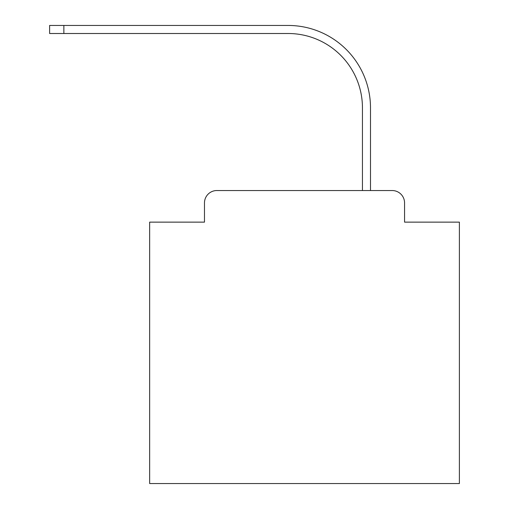 <?xml version="1.0" encoding="UTF-8"?>
<svg xmlns="http://www.w3.org/2000/svg" width="509" height="509" viewBox="0 0 509 509"><rect width="100%" height="100%" fill="white"/><g stroke="black" fill="none" stroke-linecap="round" stroke-linejoin="round"><path stroke-width="0.76" d="M204.478 202.932L204.478 222.134L204.478 202.932A12.388 12.388 0 0 1 216.866 190.538L362.446 190.538L362.446 107.838A74.339 74.339 0 0 0 288.107 33.505A74.339 74.339 0 0 1 362.446 107.838A74.339 74.339 0 0 0 288.107 33.505A74.339 74.339 0 0 1 362.446 107.838A74.339 74.339 0 0 0 288.107 33.505A74.339 74.339 0 0 1 362.446 107.838A74.339 74.339 0 0 0 288.107 33.505A74.339 74.339 0 0 1 362.446 107.838A74.339 74.339 0 0 0 288.107 33.505A74.339 74.339 0 0 1 362.446 107.838A74.339 74.339 0 0 0 288.107 33.505A74.339 74.339 0 0 1 362.446 107.838A74.339 74.339 0 0 0 288.107 33.505A74.339 74.339 0 0 1 362.446 107.838A74.339 74.339 0 0 0 288.107 33.505A74.339 74.339 0 0 1 362.446 107.838A74.339 74.339 0 0 0 288.107 33.505A74.339 74.339 0 0 1 362.446 107.838A74.339 74.339 0 0 0 288.107 33.505A74.339 74.339 0 0 1 362.446 107.838A74.339 74.339 0 0 0 288.107 33.505A74.339 74.339 0 0 1 362.446 107.838A74.339 74.339 0 0 0 288.107 33.505A74.339 74.339 0 0 1 362.446 107.838A74.339 74.339 0 0 0 288.107 33.505A74.339 74.339 0 0 1 362.446 107.838A74.339 74.339 0 0 0 288.107 33.505A74.339 74.339 0 0 1 362.446 107.838A74.339 74.339 0 0 0 288.107 33.505A74.339 74.339 0 0 1 362.446 107.838A74.339 74.339 0 0 0 288.107 33.505A74.339 74.339 0 0 1 362.446 107.838A74.339 74.339 0 0 0 288.107 33.505A74.339 74.339 0 0 1 362.446 107.838A74.339 74.339 0 0 0 288.107 33.505A74.339 74.339 0 0 1 362.446 107.838A74.339 74.339 0 0 0 288.107 33.505L49.608 33.505L49.608 25.45L63.86 25.45L63.86 33.505M404.566 222.134L404.566 202.932L404.566 222.134L459.392 222.134L459.392 483.55L149.652 483.55L149.652 222.134L204.478 222.134M404.566 202.932A12.388 12.388 0 0 0 392.178 190.538L216.866 190.538M63.86 25.45L288.107 25.45A82.388 82.388 0 0 1 370.495 107.838L370.495 190.538L370.495 107.838L370.495 190.538L370.495 107.838L370.495 190.538L370.495 107.838L370.495 190.538L370.495 107.838L370.495 190.538L370.495 107.838L370.495 190.538L370.495 107.838L370.495 190.538L370.495 107.838L370.495 190.538L370.495 107.838L370.495 190.538L370.495 107.838L370.495 190.538L370.495 107.838L370.495 190.538L370.495 107.838L370.495 190.538L370.495 107.838L370.495 190.538L370.495 107.838L370.495 190.538L370.495 107.838L370.495 190.538L370.495 107.838L370.495 190.538L370.495 107.838L370.495 190.538L370.495 107.838L370.495 190.538L370.495 107.838L370.495 190.538L392.178 190.538"/></g></svg>
